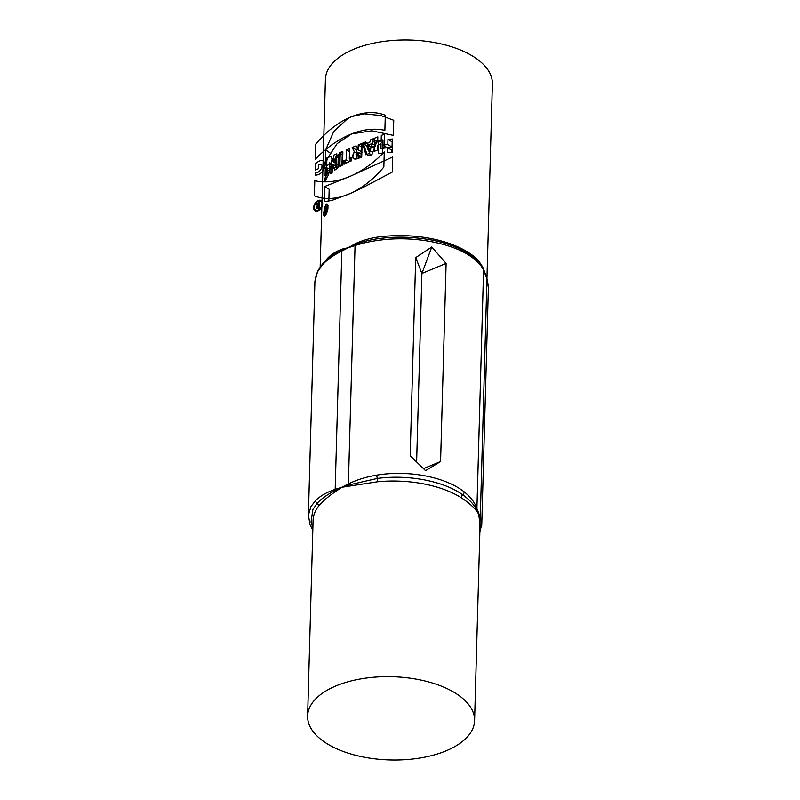 <?xml version="1.0" encoding="UTF-8"?>
<svg xmlns="http://www.w3.org/2000/svg" width="800" height="800" viewBox="0 0 800 800"><rect width="100%" height="100%" fill="white"/><g stroke="black" fill="none" stroke-linecap="round" stroke-linejoin="round"><path stroke-width="1.2" d="M393.75 120.28L393.32 135.36L371.82 130.8L351.64 133.89L337.17 143.58L327.74 158L325.25 164.95L325.67 149.88L333.74 131.48L347.85 118.45L352.13 116.46L364.16 113.81L380.98 115.56L393.75 120.28M350.97 157.85A83.52 41.63 1.6 0 1 351.78 157.52L351.69 160.72A83.52 41.63 -178.4 0 0 350.88 161.05A83.52 41.63 -178.4 0 0 344 164.27L344.08 161.07A83.52 41.63 1.6 0 1 346.34 159.93L346.62 149.94A83.52 41.63 1.6 0 1 349.61 148.56L349.33 158.55A83.52 41.63 1.6 0 1 350.97 157.85M392.72 156.96L350.46 176.19L324.64 186.56L324.22 201.64L331.81 200.46L349.97 193.62L362.09 188.03L392.3 172.04L392.72 156.96M325.43 260.8C329.37 255.59 335.03 251.66 342.43 249.01L348.46 247.65L355.13 243.75C364.03 239.63 373.82 237.15 384.51 236.33A83.52 41.63 1.6 0 1 468.21 252.38C475.11 256.58 480.13 261.9 483.27 268.32L486.77 277.85M320.17 266.89L325.41 79.33A83.52 41.63 1.6 0 1 354 49.12A83.52 41.63 1.6 0 1 402.57 40A83.52 41.63 1.6 0 1 417.53 40.42A83.52 41.63 1.6 0 1 492.38 83.99L486.95 278.38M332.99 164.63L332.78 171.82A83.52 41.63 -178.4 0 0 330.81 173.66L331.18 160.47A83.52 41.63 1.6 0 1 333.83 158.06L335.79 163.7L335.99 156.33A83.52 41.63 1.6 0 1 338.3 154.69L337.93 167.88A83.52 41.63 -178.4 0 0 334.85 170.11L332.99 164.63L336.89 166.95L337.33 168.29M325.56 215.36L324.26 216.27C322.55 215.26 325.24 202.09 327.35 204.17C328.58 207.22 327.98 210.95 325.56 215.36M342.88 151.88L342.52 165.07A83.52 41.63 -178.4 0 0 339.85 166.64L340.22 153.45A83.52 41.63 1.6 0 1 342.88 151.88M382.74 148.29L382.6 153.09A83.52 41.63 -178.4 0 0 378.29 153.68L378.66 140.49A83.52 41.63 1.6 0 1 382.97 139.9L382.83 145.09A83.52 41.63 1.6 0 1 387.83 144.56L387.97 139.37A83.52 41.63 1.6 0 1 392.69 139.01L392.32 152.2A83.52 41.63 -178.4 0 0 387.61 152.55L387.74 147.76A83.52 41.63 -178.4 0 0 382.74 148.29M358.45 149.98L358.58 145.17A83.52 41.63 1.6 0 1 362.08 144.09L361.71 157.28A83.52 41.63 -178.4 0 0 356.53 158.91L354.13 158.86L352.87 157L353.23 154.11L354.52 152.04L352.2 147.47A83.52 41.63 1.6 0 1 356.17 145.98L358.32 150.05M371.84 154.82A83.52 41.63 -178.4 0 0 367.52 155.76L363.36 143.73A83.52 41.63 1.6 0 1 367.05 142.77L367.75 144.75A83.52 41.63 1.6 0 1 372.23 143.77L373.09 141.46A83.52 41.63 1.6 0 1 377.17 140.73L371.84 154.82M324.93 180.94L328.57 174.77L330.07 167.14L328.91 163.97L326.45 166.39L325.25 169.27L325.08 175.67A83.52 41.63 1.6 0 1 326.45 173.33L326.56 169.34L327.67 168.06L327.88 172.87L325.01 178.06L324.93 180.94M336.22 685.81A83.52 41.63 1.6 0 1 426.19 681.29A83.52 41.63 1.6 0 1 474.59 720.67A83.52 41.63 1.6 0 1 446 750.88A83.52 41.63 1.6 0 1 397.43 760A83.52 41.63 1.6 0 1 382.47 759.58A83.52 41.63 1.6 0 1 307.62 716.01A83.52 41.63 1.6 0 1 336.22 685.81M480.07 524.45L478.58 513.52L476.5 510.83C473.29 506.73 468.24 502.39 461.36 497.8A83.52 41.63 -178.4 0 0 377.65 481.75L341.77 487.28L335.65 491.52C328.2 496.49 322.5 501.4 318.57 506.22A3.34 2.72 37.9 0 0 317.08 503.39L312.87 509.58L311.03 522.09L312.88 527.87M308.4 515.13L310.94 506.56L315.69 500.45C320.38 495.87 326.88 492.18 335.18 489.38L341.77 487.28L348.39 483.91C356.76 479.8 366.24 476.88 376.81 475.13C408.51 469.84 445.45 476.89 464.23 491.9C470.55 496.88 474.77 502.43 476.91 508.55L483.57 270.2C481.4 265.4 477.14 260.84 470.8 256.5C451.98 243.2 415.04 236.14 383.38 239.73C372.83 240.84 363.38 242.78 355.05 245.56L348.46 247.65L341.84 251.03C333.5 255.15 326.97 259.83 322.27 265.05L317.5 271.87L314.92 281.46M479.91 530.14L480.05 518.33L476.63 509.57A3.34 2.67 -18.3 0 0 476.91 508.55L481.2 519.68L481.78 524.33M486.91 278.73L483.57 270.2A3.34 2.98 154.7 0 0 483.35 269.1L486.74 277.77A3.34 2.68 161.5 0 1 486.8 277.93A3.34 2.68 161.5 0 1 486.91 278.73L488.38 287.99M481.77 524.45L481.67 525.88M314.41 299.56L308.88 497.7M308.43 517.85L308.38 515.74M446.11 263.43L440.58 461.57L425.56 470.67L410.17 455.74L415.71 257.6L431.8 246.96L446.11 263.43L421.9 273.46L416.63 461.87M377.65 481.75A3.34 0.7 84.6 0 0 377.35 478.43L348.6 485.02L341.77 487.28L335.22 490.56C327.39 494.45 321.35 498.72 317.08 503.39A3.34 2.71 46 0 1 315.69 500.45M476.63 509.57C473.92 504.47 469.28 499.55 462.72 494.8C443.54 481.02 408.36 474.3 377.35 478.43A3.34 0.82 -99.7 0 1 376.81 475.13M461.36 497.8A3.34 2.22 122.4 0 1 462.72 494.8A3.34 2.28 -51.4 0 0 464.23 491.9M486.56 277.21L486.74 277.77M468.53 253.71A3.34 2.22 122.4 0 1 468.21 252.38M483.08 268.54L483.35 269.1M331.68 255.76L341.93 250.1L355.32 244.55C363.95 241.15 373.53 238.97 384.06 238.02A3.34 0.7 84.6 0 0 384.51 236.33M383.2 238.1L384.04 238.02A3.34 0.96 84.5 0 0 383.38 239.73M431.8 246.96L421.9 273.46L415.71 257.6M423.53 468.63L440.58 461.57M387.74 147.76L391.95 150.25L391.89 152.22M387.97 139.37L392.18 141.86A77.95 38.86 1.6 0 1 392.61 141.83M387.83 144.56L392.04 147.06L392.18 141.86M382.83 145.09L386.9 147.51A77.95 38.86 1.6 0 1 392.04 147.06M382.34 153.12L382.63 142.84A77.95 38.86 1.6 0 1 382.89 142.81M378.66 140.49L382.63 142.84M324.64 186.56L329.18 189.25L328.85 201.2M340.22 153.45L342.8 154.98M349.33 158.55L351.71 159.96M346.62 149.94L349.52 151.66M344.08 161.07L346.97 162.78M346.34 159.93L349.34 161.7M350.03 161.4L350.1 159.01M358.38 152.36A83.52 41.63 -178.4 0 0 357.58 152.62C355.86 154.13 355.84 155.06 357.5 155.42A83.52 41.63 1.6 0 1 358.3 155.16L358.38 152.36L361.79 154.38M354.52 152.04L356.67 153.31M356.49 158.93L357.17 155.68M358.58 145.17L361.99 147.19M358.44 149.96L362.12 152.14M356.66 155.37L361 157.49M358.3 155.16L361.72 157.18M357.4 152.69L355.86 149.64A77.95 38.86 1.6 0 1 357.72 148.92M352.2 147.47L354.44 151.99A4.87 3.14 -59.3 0 0 352.91 157.29A4.87 3.14 -59.3 0 0 356.33 158.79L361 156.86L361.37 143.67L358.24 144.97L357.97 149.82L356.02 145.89L352.2 147.47L355.86 149.64M370.28 155.14L367.08 145.94A77.95 38.86 1.6 0 1 368.94 145.46M363.36 143.73L367.08 145.94M373.09 141.46L376.18 143.29M372.23 143.77L375.3 145.59M371.35 146.18L369.79 150.48L368.48 146.8A83.52 41.63 1.6 0 1 371.35 146.18L374.39 147.98M369.79 150.48L372.79 152.25M367.75 144.75L370.47 146.36M372.39 146.8A77.95 38.86 1.6 0 1 375.05 146.25M325.25 169.27L326.54 170.04M325.01 178.06L326.45 178.92M325.58 214.56L324.47 215.33C322.97 214.43 325.36 203.34 327.08 205.09C328.11 207.66 327.61 210.82 325.58 214.56M335.99 156.33L338.22 157.65M335.79 163.7L338.01 165.01M335.09 165.88L335.18 162.84A77.95 38.86 1.6 0 1 335.4 162.6M331.18 160.47L335.18 162.84M330.19 153.04L325.67 149.88M325.75 209.68L325.32 208.04A83.52 41.63 -178.4 0 0 324.96 208.61L325.38 210.28C324.68 212.61 324.7 213.58 325.45 213.19A83.52 41.63 1.6 0 1 326.32 211.95L326.47 206.36A83.52 41.63 -178.4 0 0 326.12 206.85L326.05 209.25A83.52 41.63 -178.4 0 0 325.75 209.68L326.37 210.05M325.99 211.64A83.52 41.63 -178.4 0 0 325.47 212.39L325.52 210.79A83.52 41.63 1.6 0 1 326.03 210.05L326.32 211.84M324.96 208.61L325.56 208.96M343.63 164.05L351.69 160.71L351.78 157.52L349.31 158.54L349.59 148.55L346.46 149.84L346.19 159.83L343.72 160.85L343.63 164.05M318.82 205.77L317.78 206.21A0.92 0.6 -59.3 0 0 317.74 207.8L318.78 207.37L318.82 205.77M365.93 154.81L369.4 153.38L373.59 138.61L370.47 139.9L369.78 142.32L366.17 143.81L365.6 141.92L362.48 143.21L365.93 154.81M326.91 157.94L326.54 171.13L329.53 169.89L329.73 162.7L332.45 168.68L336.47 167.01L336.84 153.83L333.86 155.06L333.65 162.43L330.87 156.3L326.91 157.94M384.06 147.3L384.43 134.12L381.3 135.41L381.16 140.61L377.69 142.05L377.83 136.85L374.7 138.15L374.34 151.33L377.46 150.04L377.6 145.24L381.07 143.8L380.94 148.6L384.06 147.3M315.45 169.96L315.63 163.57C321.2 158.92 324.39 159.47 325.18 165.21C323.8 171.44 320.51 174.78 315.3 175.23L315.38 172.36C320.35 174.52 325.57 161.66 318.69 164.67L318.57 168.67L315.45 169.96M369.07 144.82L366.75 145.78L367.8 149.3L369.07 144.82M339.2 152.85L338.84 166.04L341.96 164.74L342.33 151.55L339.2 152.85M318.91 202.58L319.61 202.29L319.45 207.88L317.71 208.6A1.84 1.19 120.7 0 1 316.37 207.77A1.84 1.19 120.7 0 1 317.47 205.59L316.48 203.58L317.26 203.26L318.23 205.23L318.84 204.97L318.91 202.58M384.28 151.96L383.85 167.03A79.77 51.47 120.7 0 1 314.38 195.81L314.8 180.73A94.89 61.23 -59.3 0 0 384.28 151.96M357.31 152.46L358.04 152.16L357.96 154.96L357.23 155.26A1.61 1.04 120.7 0 1 356.05 154.36A1.61 1.04 120.7 0 1 357.31 152.46M315.83 144.05L315.41 159.12A94.89 61.23 120.7 0 1 384.88 130.35L385.3 115.27A79.77 51.47 -59.3 0 0 315.83 144.05M313.64 207.56A5.99 3.87 -59.3 0 0 320.29 209.26A5.99 3.87 -59.3 0 0 320.54 200.26A5.99 3.87 -59.3 0 0 313.64 207.56M314.34 207.28A5.07 3.27 -59.3 0 0 319.96 208.71A5.07 3.27 -59.3 0 0 320.18 201.1A5.07 3.27 -59.3 0 0 314.34 207.28M318.57 506.22A83.52 41.63 -178.4 0 0 313.09 520.38L307.62 716.01M348.6 485.02A3.34 1.77 62.5 0 1 348.39 483.91L355.05 245.56A3.34 2.08 72.9 0 1 355.32 244.55M335.22 490.56A3.34 2.08 72.9 0 1 335.18 489.38L341.84 251.03A3.34 1.77 -117.5 0 1 341.93 250.1M480.05 518.33A3.34 2.98 154.7 0 0 480.29 517.2L486.95 278.85A3.34 2.67 161.7 0 0 486.84 278.06L488.36 285.9M335.65 491.52A3.34 1.82 53.9 0 0 335.37 490.48A3.34 2.07 72.6 0 1 335.34 489.33M479.75 519.15A3.34 2.55 172.3 0 1 480.02 518.21A3.34 2.97 154.9 0 0 480.25 517.11M476.5 510.83A3.34 3.01 138.3 0 1 476.69 509.67A3.34 2.68 -18.5 0 0 476.95 508.67M348.36 486.26A3.34 1.97 81.7 0 0 348.43 485.08A3.34 1.78 62.8 0 1 348.23 483.99M486.6 277.33A3.34 3.12 164.4 0 1 486.52 276.63M483.61 270.29A3.34 2.97 154.9 0 0 483.4 269.22A3.34 2.43 155.7 0 1 483.27 268.32M354.89 245.61A3.34 2.07 72.6 0 1 355.14 244.63A3.34 1.39 62.7 0 0 355.13 243.75M342 250.95A3.34 1.78 -117.2 0 1 342.09 250.03A3.34 2.4 73.8 0 0 342.43 249.01M322.27 265.05A3.34 2.57 -138.5 0 1 322.79 263.6L317.77 270.82L315.13 279.1M486.82 277.99A3.34 2.67 161.7 0 1 486.84 278.06L486.53 277.13M384.05 238.02C399.1 236.44 414.92 237.09 431.5 239.99C442.02 242.04 451.39 245 459.61 248.85L469.93 254.62A3.34 2.42 123.8 0 1 470.8 256.5M474.59 720.67L480.09 523.99M382.47 759.58A167.03 167.03 0 0 0 397.43 760M481.77 524.57L488.39 287.69M308.36 516.27L314.93 280.87M417.53 40.42A167.03 167.03 0 0 0 402.57 40M312.82 530.13L309.98 524.7L308.43 515.13M479.58 532.97L481.77 524.27M331.84 255.62L322.79 263.6M469.93 254.62C478.11 259.36 483.92 269.34 483.07 268.53M360.4 157.59L356.72 155.41M327.86 168.11L329.94 169.34M328.05 205.66L327.08 205.09M325.24 215.79L324.47 215.33M325.72 212.79L325.03 212.38"/></g></svg>
